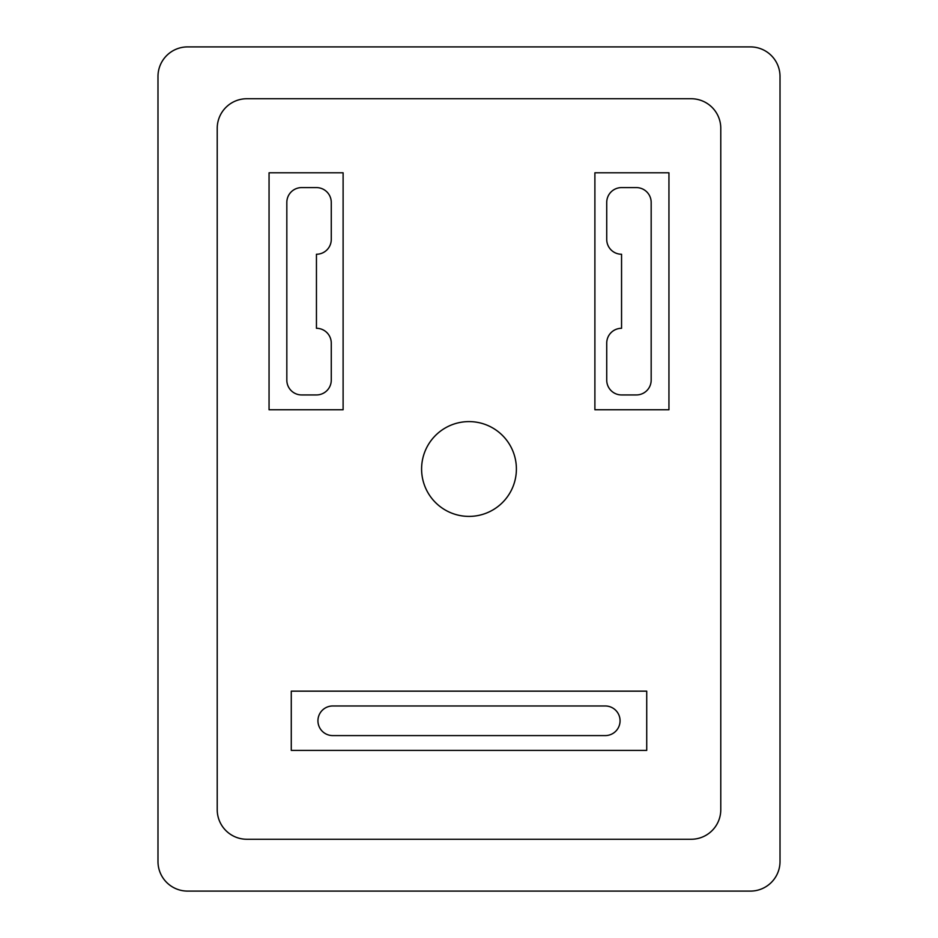<?xml version="1.0" encoding="UTF-8"?>
<svg xmlns="http://www.w3.org/2000/svg" width="938" height="938" viewBox="0 0 938 938"><rect width="100%" height="100%" fill="white"/><g stroke="black" fill="none" stroke-linecap="round" stroke-linejoin="round"><path stroke-width="1.41" d="M187.6 46.9A29.617 29.617 0 0 0 157.983 76.517L157.983 861.483A29.617 29.617 0 0 0 187.6 891.1L750.4 891.1A29.617 29.617 0 0 0 780.017 861.483L780.017 76.517A29.617 29.617 0 0 0 750.4 46.9L187.6 46.9M668.946 172.791L594.891 172.791L594.891 409.754L668.946 409.754L668.946 172.791M516.392 469A47.392 47.392 0 0 0 445.304 427.951A47.392 47.392 0 0 0 445.304 510.049A47.392 47.392 0 0 0 516.392 469M291.272 691.154L291.272 750.4L646.728 750.4L646.728 691.154L291.272 691.154M343.109 172.791L269.054 172.791L269.054 409.754L343.109 409.754L343.109 172.791M691.154 98.736L246.846 98.736A29.617 29.617 0 0 0 217.217 128.354L217.217 809.646A29.617 29.617 0 0 0 246.846 839.264L691.154 839.264A29.617 29.617 0 0 0 720.783 809.646L720.783 128.354A29.617 29.617 0 0 0 691.154 98.736M316.446 187.6L301.637 187.6A14.809 14.809 0 0 0 286.829 202.409L286.829 380.136A14.809 14.809 0 0 0 301.637 394.945L316.446 394.945A14.809 14.809 0 0 0 331.266 380.136L331.266 343.109A14.809 14.809 0 0 0 316.446 328.3L316.446 254.245A14.809 14.809 0 0 0 331.266 239.436L331.266 202.409A14.809 14.809 0 0 0 316.446 187.6M605.256 735.591A14.809 14.809 0 0 0 620.065 720.783A14.809 14.809 0 0 0 605.256 705.974L332.744 705.974A14.809 14.809 0 0 0 317.935 720.783A14.809 14.809 0 0 0 332.744 735.591L605.256 735.591M606.734 343.109L606.734 380.136A14.809 14.809 0 0 0 621.554 394.945L636.363 394.945A14.809 14.809 0 0 0 651.171 380.136L651.171 202.409A14.809 14.809 0 0 0 636.363 187.6L621.554 187.6A14.809 14.809 0 0 0 606.734 202.409L606.734 239.436A14.809 14.809 0 0 0 621.554 254.245L621.554 328.3A14.809 14.809 0 0 0 606.734 343.109"/></g></svg>
